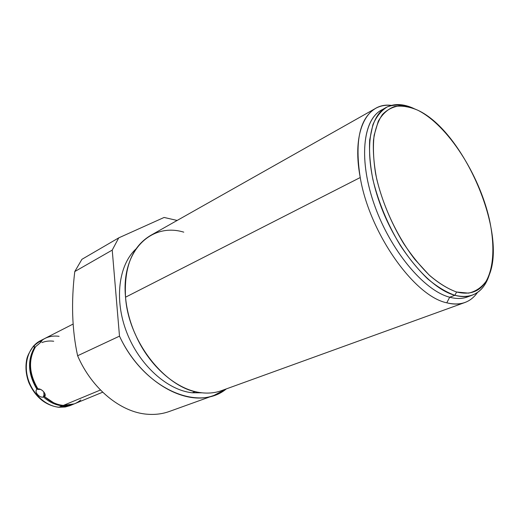 <?xml version="1.0" encoding="UTF-8"?>
<svg xmlns="http://www.w3.org/2000/svg" width="519" height="519" viewBox="0 0 519 519"><rect width="100%" height="100%" fill="white"/><g stroke="black" fill="none" stroke-linecap="round" stroke-linejoin="round"><path stroke-width="0.78" d="M168.733 411.684C161.999 414 154.85 414.843 147.286 414.227C120.946 412.384 91.915 388.978 77.616 355.755C72.031 330.149 71.084 302.077 74.781 271.554L81.911 259.325L74.781 271.554C71.084 302.077 72.031 330.149 77.616 355.755C91.915 388.978 120.946 412.384 147.286 414.227C155.369 414.882 162.966 413.877 170.076 411.197M77.616 355.755L119.493 336.15C140.351 381.095 184.842 406.753 214.075 395.361L226.336 388.9C198.414 412.242 143.698 388.718 119.493 336.15L77.616 355.755M74.781 271.554L112.227 250.1L119.493 336.15L112.227 250.1L74.781 271.554M81.911 259.325L118.741 237.864L112.227 250.1L118.741 237.864L81.911 259.325M177.148 220.445L164.101 217.455L118.741 237.864L164.101 217.455L177.148 220.445M135.972 248.964C118.624 264.878 114.024 299.748 126.766 332.491C139.423 365.246 167.397 390.236 192.238 392.786C167.397 390.236 139.423 365.246 126.766 332.491C114.024 299.748 118.624 264.878 135.972 248.964M195.339 391.637L192.238 392.786L195.339 391.637M202.066 392.818L192.238 392.786M464.323 302.713C469.611 300.884 473.983 297.478 477.448 292.502C470.396 302.558 460.171 305.996 446.775 302.811C414.324 296.245 369.502 233.187 360.231 177.53C351.454 131.45 366.849 102.022 391.339 105.383C385.675 104.812 380.537 105.746 375.918 108.199C359.803 117.768 354.574 140.876 360.231 177.53L125.533 297.199C126.578 308.773 129.465 320.307 134.2 331.797L137.256 338.576C151.743 368.814 178.517 390.554 201.865 392.792C167.611 390.522 128.556 343.053 125.533 297.199L360.231 177.53C369.502 233.187 414.324 296.245 446.775 302.811C453.288 304.504 459.14 304.465 464.323 302.713L220.977 390.839C215.061 392.877 208.69 393.532 201.865 392.792C209.151 393.577 215.904 392.786 222.126 390.424M183.778 232.155C151.074 222.151 120.946 251.008 125.533 297.199C123.963 266.818 132.377 246.201 150.782 235.341L375.918 108.199M383.716 109.003C363.631 116.697 357.831 156.712 373.784 203.098C389.561 249.47 423.764 290.64 449.694 297.218L446.775 302.811L449.694 297.218C456.448 299.022 462.448 298.892 467.697 296.836M471.875 295.311L466.743 297.186C461.715 298.905 456.032 298.918 449.694 297.218L454.884 295.292C461.209 297.011 466.873 297.017 471.875 295.311C480.399 292.165 486.316 285.002 489.612 273.818L487.782 278.982C481.528 293.553 470.564 298.989 454.884 295.292L456.603 292.009C471.875 295.694 482.566 290.445 488.671 276.257C508.01 233.926 463.967 131.56 417.899 110.275C447.663 125.248 478.829 173.69 489.261 218.797C494.886 244.326 494.017 267.317 486.05 281.369C481.483 287.571 475.657 291.49 468.573 293.138L456.603 292.009C447.787 288.836 438.574 283.115 428.973 274.849L414.85 259.396C396.412 235.542 381.608 203.214 375.613 173.768C373.349 159.437 372.856 146.585 374.134 135.225L378.306 121.167C382.542 113.836 387.991 108.945 394.648 106.479C401.816 105.428 409.569 106.693 417.899 110.275L412.041 107.79L400.681 105.727C393.629 106.376 387.544 109.314 382.412 114.543C377.988 121.076 375.01 129.659 373.485 140.286C372.895 151.931 373.965 164.821 376.69 178.951C382.172 201.197 391.06 222.573 403.36 243.087C411.807 255.77 420.662 266.656 429.94 275.745C439.204 283.549 448.092 288.973 456.603 292.009L454.884 295.292C446.152 292.216 437.024 286.689 427.507 278.716C417.983 269.426 408.888 258.287 400.22 245.286C387.589 224.26 378.481 202.339 372.889 179.529C370.112 165.042 369.048 151.827 369.69 139.896L372.889 124.703C376.476 116.451 381.316 110.482 387.414 106.81C394.064 104.501 401.401 104.462 409.426 106.7L413.442 108.302C403.198 103.709 394.187 103.378 386.415 107.316C367.595 116.788 363.352 157.393 379.746 203.085C395.978 248.776 429.498 288.707 454.884 295.292L449.694 297.218C424.237 290.731 390.768 251.027 374.64 205.524C358.357 160.027 362.742 119.513 381.653 109.983L386.415 107.316M102.671 392.202L74.301 403.873L63.35 405.41L100.459 390.009L63.35 405.41C70.046 405.897 75.839 404.093 80.743 399.987M62.351 405.826L74.061 403.964L68.417 405.618L62.351 405.826L58.997 407.214L62.351 405.826C55.63 405.177 49.357 402.238 43.525 397.022L43.46 395.932L44.446 395.497L44.517 396.587C50.349 401.816 56.629 404.755 63.35 405.41C56.629 404.755 50.349 401.816 44.517 396.587L45.004 393.966C43.784 391.391 41.857 389.711 39.217 388.919L37.945 388.9L38.899 389.003L37.913 389.445C30.66 378.241 28.603 366.842 31.73 355.256C28.603 366.842 30.66 378.241 37.913 389.445L40.599 389.386L37.945 388.9C28.889 373.596 28.136 359.479 35.694 346.556C28.136 359.479 28.889 373.596 37.945 388.9C41.708 388.264 47.197 394.712 44.517 396.587L44.446 395.497L44.011 395.77L43.797 391.949L44.011 395.77L43.46 395.932L43.525 397.022C49.357 402.238 55.63 405.177 62.351 405.826M43.421 339.186L40.67 340.587L33.54 345.972C29.57 351.694 27.312 356.105 26.774 359.219C25.217 366.855 25.905 374.647 28.83 382.594C35.286 397.054 45.218 405.281 58.615 407.279L65.245 406.993L69.935 405.663L58.997 407.214C45.581 406.15 31.931 393.486 27.721 377.78C23.433 362.08 29.239 346.147 40.67 340.587C29.239 346.147 23.433 362.08 27.721 377.78C31.931 393.486 45.581 406.15 58.997 407.214L69.935 405.663L73.296 404.282M59.069 336.331C52.51 335.417 46.626 336.825 41.416 340.555L41.455 341.392L40.501 342.092L41.455 341.392L41.416 340.555L44.874 338.446L73.121 324.051M41.105 341.774L40.501 342.092L40.45 341.048L40.501 342.092L41.105 341.774M53.502 402.679L43.46 395.932L53.502 402.679M34.105 347.159C33.664 345.79 35.779 343.753 40.45 341.048L44.154 338.816L40.45 341.048C34.935 344.421 33.028 346.42 34.728 347.042C27.17 359.959 27.909 374.056 36.959 389.341C33.67 391.462 39.632 398.41 43.525 397.022C39.308 398.144 33.858 391.8 36.959 389.341C27.909 374.056 27.17 359.959 34.728 347.042L35.324 347.12L34.728 347.042M35.694 346.556C40.729 342.508 42.636 340.509 41.416 340.555L42.182 340.438C41.157 341.976 38.996 344.013 35.694 346.556M41.935 342.598C45.646 341.119 49.565 340.672 53.697 341.249C49.565 340.672 45.646 341.119 41.935 342.598M214.075 395.361L168.759 411.677M412.041 107.79L409.426 106.7M488.671 276.257L487.782 278.982"/></g></svg>
